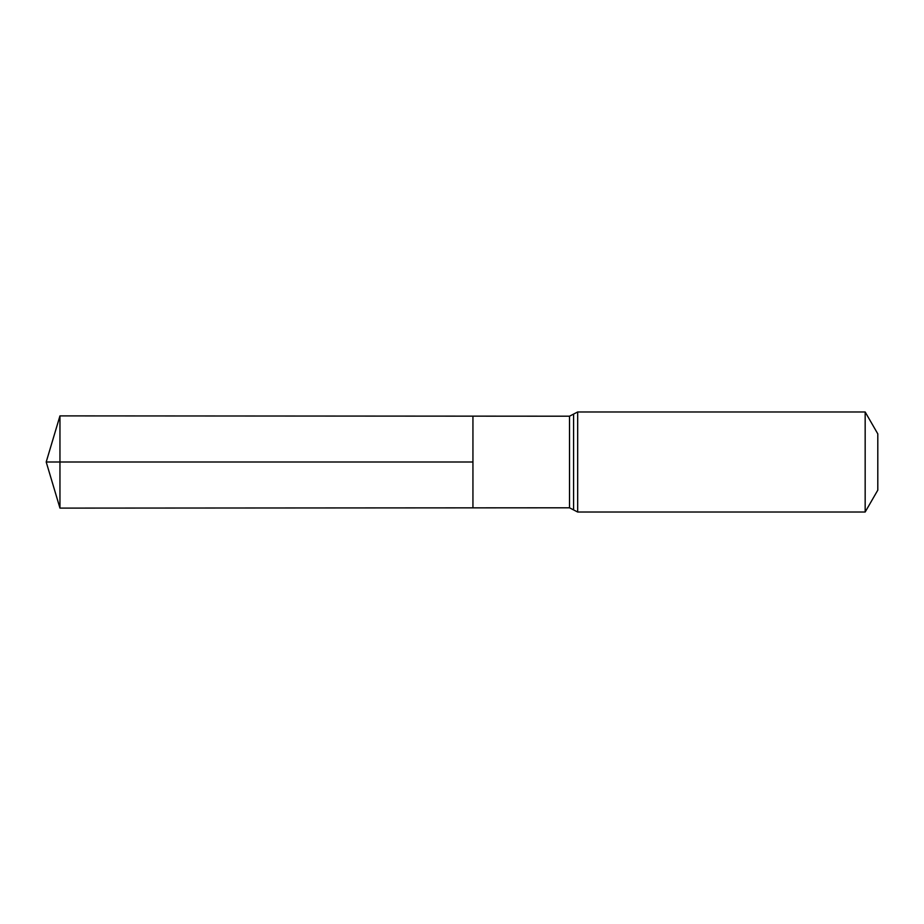 <?xml version="1.0" encoding="UTF-8"?>
<svg xmlns="http://www.w3.org/2000/svg" width="924" height="924" viewBox="0 0 924 924"><rect width="100%" height="100%" fill="white"/><g stroke="black" fill="none" stroke-linecap="round" stroke-linejoin="round"><path stroke-width="1.39" d="M472.938 462L472.938 416.147L59.956 415.892L59.956 508.108L472.938 507.853L472.938 416.147L569.507 416.204L569.507 507.796L472.938 507.853L472.938 462M865.164 411.977L865.164 512.023L877.8 490.136L877.8 433.864L865.164 411.977L577.673 411.977L569.507 416.204M59.956 508.108L46.2 462L472.938 462L59.956 462M865.164 512.023L577.673 512.023L577.673 411.977M577.673 512.023L573.585 509.909L573.585 414.091M573.585 509.909L569.507 507.796M46.2 462L59.956 415.892"/></g></svg>
